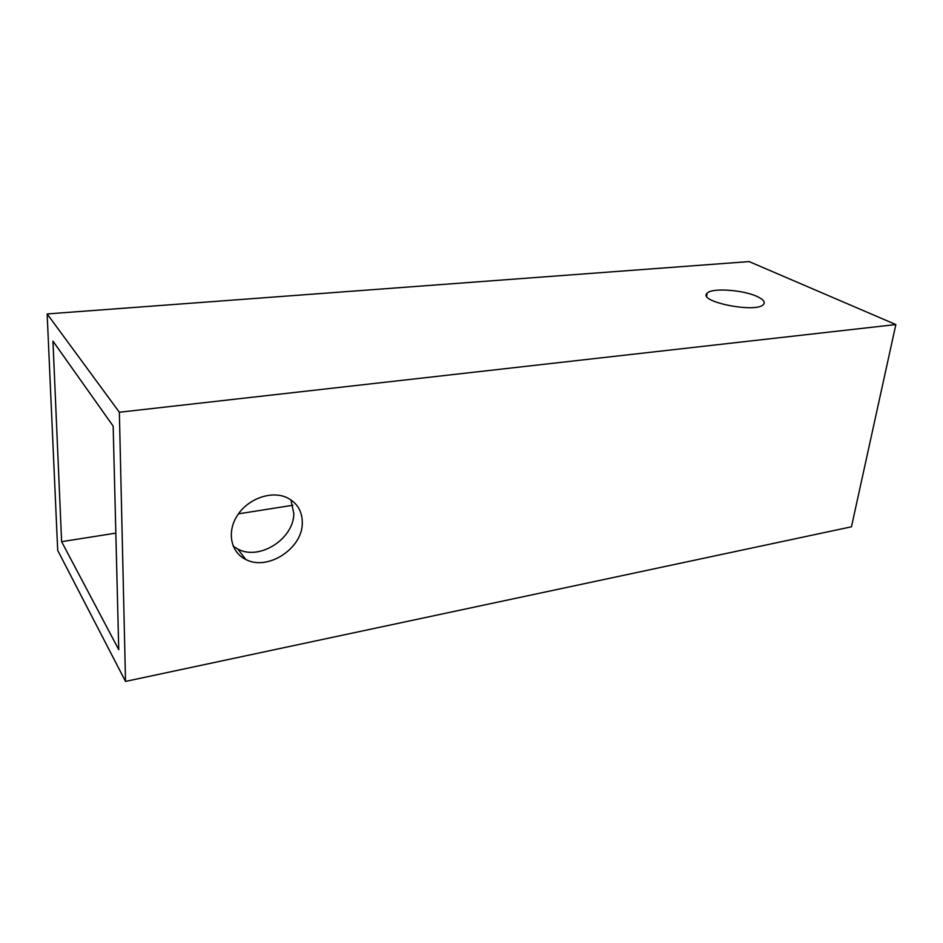 <?xml version="1.0" encoding="UTF-8"?>
<svg xmlns="http://www.w3.org/2000/svg" width="943" height="943" viewBox="0 0 943 943"><rect width="100%" height="100%" fill="white"/><g stroke="black" fill="none" stroke-linecap="round" stroke-linejoin="round"><path stroke-width="1.41" d="M47.15 313.936L749.119 261.588L895.85 324.557L851.458 526.795L125.525 681.412L57.7 550.429L47.15 313.936L119.36 412.244L125.525 681.412M61.613 541.671L52.949 341.13L113.16 426.13L118.747 649.656L61.613 541.671L115.836 533.125M119.36 412.244L895.85 324.557M757.37 296.621C743.225 289.772 711.446 287.615 707.132 293.249C697.089 301.654 756.581 313.595 763.535 304.389C765.398 302.031 763.347 299.45 757.37 296.621M302.302 523.2C302.397 511.283 297.21 502.737 286.778 497.55C271.466 490.478 248.422 498.493 237.601 515.078C226.556 531.557 230.599 552.197 245.722 559.435C267.564 571.317 302.455 548.602 302.302 523.2M238.461 513.829L292.931 505.248M233.18 546.115L237.884 549.097C259.537 560.955 294.027 538.63 293.803 513.487L290.892 499.825M706.672 296.09L707.132 293.249M237.884 549.097L245.722 559.435"/></g></svg>
